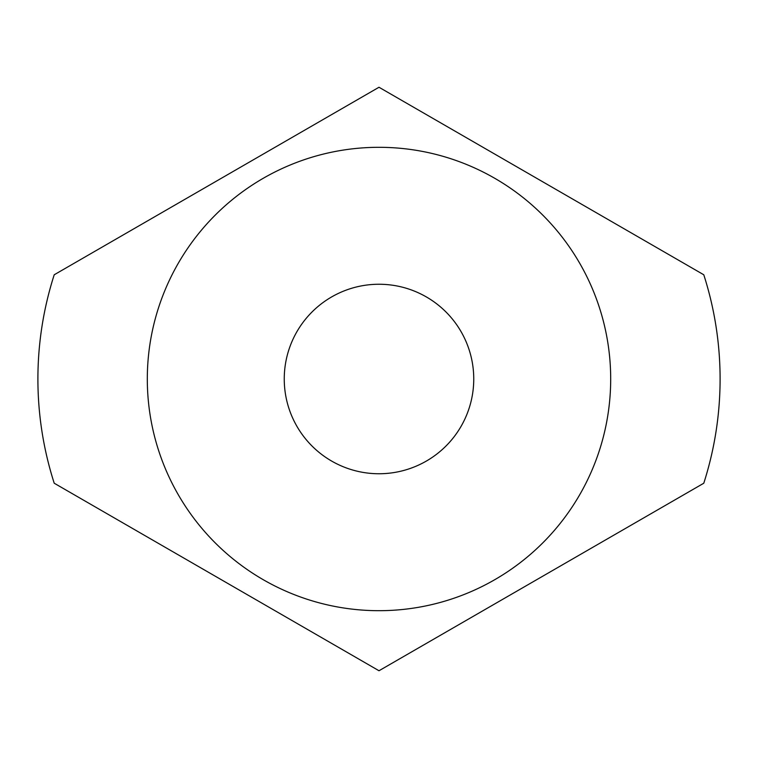 <?xml version="1.0" encoding="UTF-8"?>
<svg xmlns="http://www.w3.org/2000/svg" width="758" height="758" viewBox="0 0 758 758"><rect width="100%" height="100%" fill="white"/><g stroke="black" fill="none" stroke-linecap="round" stroke-linejoin="round"><path stroke-width="1.14" d="M284.25 379A94.75 94.75 0 0 0 379 473.75A94.75 94.75 0 0 0 473.75 379A94.75 94.75 0 0 0 379 284.25A94.75 94.75 0 0 0 284.25 379M610.692 379A231.692 231.692 0 0 0 379 147.308A231.692 231.692 0 0 0 147.308 379A231.692 231.692 0 0 0 379 610.692A231.692 231.692 0 0 0 610.692 379M720.1 379A341.1 341.1 0 0 0 703.784 274.775L379 87.255L54.216 274.775A341.1 341.1 0 0 0 54.216 483.225L379 670.745L703.784 483.225A341.1 341.1 0 0 0 720.1 379"/></g></svg>
